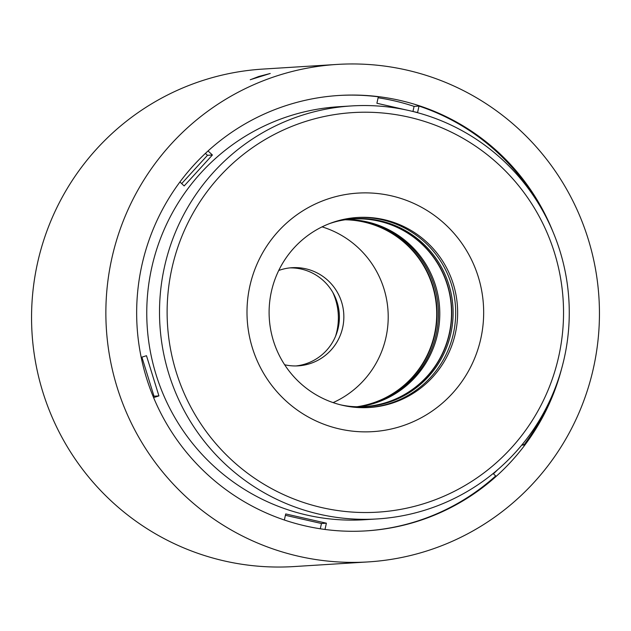<?xml version="1.0" encoding="UTF-8"?>
<svg xmlns="http://www.w3.org/2000/svg" width="631" height="631" viewBox="0 0 631 631"><rect width="100%" height="100%" fill="white"/><g stroke="black" fill="none" stroke-linecap="round" stroke-linejoin="round"><path stroke-width="0.95" d="M364.986 405.701A94.193 93.27 86.4 0 0 412.335 379.081A94.193 93.27 86.4 0 0 432.527 280.716A94.193 93.27 86.4 0 0 353.313 219.817M358.424 406.758A94.193 93.27 86.4 0 0 410.955 379.168A94.193 93.27 86.4 0 0 430.192 278.326A94.193 93.27 86.4 0 0 346.664 219.588M340.756 404.881A94.193 93.27 86.4 0 0 365.759 406.719A94.193 93.27 86.4 0 0 387.694 402.641A94.193 93.27 86.4 0 0 451.559 295.671A94.193 93.27 86.4 0 0 353.952 218.712A94.193 93.27 86.4 0 0 332.016 222.79A94.193 93.27 86.4 0 0 329.374 223.658M353.257 218.76A94.193 93.27 -93.6 0 1 450.25 296.097A94.193 93.27 -93.6 0 1 386.314 402.728A94.193 93.27 -93.6 0 1 365.073 406.758M350 406.364A93.964 93.041 86.4 0 0 364.363 406.577A93.964 93.041 86.4 0 0 386.251 402.515A93.964 93.041 86.4 0 0 449.966 295.797A93.964 93.041 86.4 0 0 352.587 219.02A93.964 93.041 86.4 0 0 338.358 221.039M358.487 406.758A93.964 93.041 86.4 0 0 374.514 403.248A93.964 93.041 86.4 0 0 438.726 299.465A93.964 93.041 86.4 0 0 346.734 219.58M424.489 503.483A200.169 198.205 86.4 0 0 554.507 252.865A200.169 198.205 86.4 0 0 306.169 121.262A200.169 198.205 86.4 0 0 176.152 371.872A200.169 198.205 86.4 0 0 424.489 503.483M303.243 114.889A206.905 204.878 -93.6 0 1 351.42 105.937A206.905 204.878 -93.6 0 1 565.841 274.99A206.905 204.878 -93.6 0 1 425.539 509.966A206.905 204.878 -93.6 0 1 377.362 518.927A206.905 204.878 -93.6 0 1 162.94 349.874A206.905 204.878 -93.6 0 1 303.243 114.889M400.646 426.469A119.504 118.336 -93.6 0 1 252.384 347.894A119.504 118.336 -93.6 0 1 330.013 198.276A119.504 118.336 -93.6 0 1 478.274 276.843A119.504 118.336 -93.6 0 1 400.646 426.469M335.235 221.599A95.202 94.264 86.4 0 0 270.683 329.721A95.202 94.264 86.4 0 0 369.34 407.508A95.202 94.264 86.4 0 0 391.512 403.383A95.202 94.264 86.4 0 0 456.063 295.269A95.202 94.264 86.4 0 0 357.406 217.482A95.202 94.264 86.4 0 0 335.235 221.599M377.362 518.927L364.608 519.723A206.905 204.878 -93.6 0 1 150.186 350.67A206.905 204.878 -93.6 0 1 290.489 115.686A206.905 204.878 -93.6 0 1 338.673 106.734L351.42 105.937M356.428 217.545A95.202 94.264 -93.6 0 1 454.202 295.876A95.202 94.264 -93.6 0 1 389.556 403.509A95.202 94.264 -93.6 0 1 368.362 407.563M356.941 406.75A93.964 93.041 86.4 0 0 432.472 285.796A93.964 93.041 86.4 0 0 345.196 219.785M322.078 226.868A93.964 93.041 -93.6 0 1 383.971 288.848A93.964 93.041 -93.6 0 1 333.113 402.617M250.341 79.735L258.757 76.485L270.242 73.48L250.239 79.719M289.85 267.891A49.171 48.69 -93.6 0 1 338.768 309.269A49.171 48.69 -93.6 0 1 305.238 364A49.171 48.69 -93.6 0 1 296.01 365.941M278.736 270.47A49.171 48.69 -93.6 0 1 280.629 269.831A49.171 48.69 -93.6 0 1 292.082 267.702A49.171 48.69 -93.6 0 1 343.035 307.881A49.171 48.69 -93.6 0 1 309.695 363.724A49.171 48.69 -93.6 0 1 298.242 365.854A49.171 48.69 -93.6 0 1 284.66 364.773M337.033 64.433L262.717 69.094A249.229 246.784 86.4 0 0 204.689 79.885A249.229 246.784 86.4 0 0 35.683 362.935A249.229 246.784 86.4 0 0 293.967 566.567L368.283 561.905A249.229 246.784 86.4 0 0 426.311 551.115A249.229 246.784 86.4 0 0 595.317 268.065A249.229 246.784 86.4 0 0 337.033 64.433A249.229 246.784 86.4 0 0 278.997 75.215A249.229 246.784 86.4 0 0 109.991 358.266A249.229 246.784 86.4 0 0 368.283 561.905M365.822 530.9A218.129 215.991 86.4 0 0 416.105 521.49A218.129 215.991 86.4 0 0 495.69 475.94L493.119 473.55M552.764 231.301A218.129 215.991 86.4 0 0 338.981 95.47A218.129 215.991 86.4 0 0 288.193 104.904A218.129 215.991 86.4 0 0 140.271 352.642A218.129 215.991 86.4 0 0 366.327 530.868A218.129 215.991 86.4 0 0 417.123 521.427A218.129 215.991 86.4 0 0 561.44 369.348M497.772 469.645A218.129 215.991 -93.6 0 1 493.41 473.826M521.727 445.147L523.927 445.005A218.129 215.991 86.4 0 0 547.322 405.836M534.197 196.864A218.129 215.991 86.4 0 0 419.008 106.071L414.086 106.387A218.129 215.991 -93.6 0 0 378.111 97.773M406.348 109.975L376.896 103.271L378.332 96.811A218.129 215.991 86.4 0 0 338.476 95.502M153.136 396.481L154.003 396.213L141.904 357.146M320.288 528.786L321.463 523.501L285.401 515.29M412.958 111.474L414.086 106.387M181.665 183.605L207.489 155.313L205.422 153.388M332.837 292.469A60.623 60.032 -93.6 0 1 335.582 336.181M179.93 181.988L184.173 185.94L212.41 155.005L208.056 150.951M153.593 397.577L158.917 395.897L146.479 355.71L141.194 357.367M324.997 529.456L326.385 523.194L285.709 513.934L284.36 520.007M523.927 445.005L522.744 443.908M412.059 111.269L417.572 112.531L419.008 106.071M158.917 395.897L154.003 396.213M326.385 523.194L321.463 523.501M212.41 155.005L207.489 155.313"/></g></svg>
